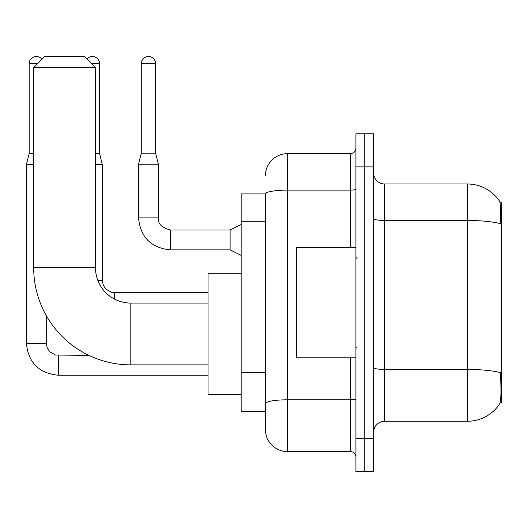 <?xml version="1.0" encoding="UTF-8"?>
<svg xmlns="http://www.w3.org/2000/svg" width="528" height="528" viewBox="0 0 528 528"><rect width="100%" height="100%" fill="white"/><g stroke="black" fill="none" stroke-linecap="round" stroke-linejoin="round"><path stroke-width="0.79" d="M500.174 402.501L501.6 402.501L501.6 202.752L500.036 202.752M265.432 193.921L241.157 193.921L241.157 411.325L265.432 411.325L265.432 429.535L265.432 193.921M384.622 421.258L467.392 421.258A38.623 38.623 0 0 0 499.679 403.828L499.462 404.151L499.679 403.828C501.006 400.712 501.31 391.816 500.59 377.117L500.306 372.649A38.623 6.706 180 0 0 467.392 369.448L467.392 183.988A38.623 38.623 0 0 1 499.462 201.095L499.462 201.095A38.623 38.623 0 0 0 467.392 183.988L384.622 183.988A11.035 11.035 0 0 1 373.586 172.953A11.035 11.035 0 0 0 384.622 183.988L384.622 421.258A11.035 11.035 0 0 0 373.586 432.293M364.756 438.365L364.756 471.471L373.586 471.471L373.586 438.365L364.756 438.365L364.756 471.471L355.925 471.471L355.925 438.365L364.756 438.365L364.756 166.888L364.756 438.365M355.925 438.365L355.925 133.775L364.756 133.775L364.756 166.888L364.756 133.775L373.586 133.775L373.586 438.365M373.586 218.552A11.035 1.914 0 0 0 384.622 220.466L467.392 220.466A38.623 6.706 180 0 1 500.227 223.648C500.755 210.929 500.544 203.485 499.6 201.293A38.623 38.623 0 0 0 467.392 183.988A38.623 38.623 0 0 1 499.6 201.293M265.432 175.712A22.07 22.07 0 0 1 287.509 153.641L287.509 451.605L350.407 451.605L350.407 357.806M287.509 153.641L350.407 153.641A5.518 5.518 0 0 0 355.925 148.124M265.432 417.397L265.432 407.464M355.925 457.123A5.518 5.518 0 0 0 350.407 451.605M287.509 451.605A22.07 22.07 0 0 1 265.432 429.535M355.925 247.447L296.333 247.447L296.333 357.806L355.925 357.806M208.052 364.868L130.799 364.868A97.112 97.112 0 0 1 33.686 267.755L33.686 67.564L44.722 56.529L84.447 56.529L95.482 67.564L33.686 67.564M130.799 364.868L130.799 303.065A35.317 35.317 0 0 1 95.482 267.755L95.482 67.564M241.157 273.273L208.052 273.273L208.052 394.66L241.157 394.66M33.686 153.529L29.159 153.529L29.159 63.703A7.174 7.174 0 0 1 41.976 59.275M29.159 153.529L26.4 164.571L26.4 343.24L46.266 343.24L46.266 315.559M26.4 164.571L33.686 164.571M86.948 59.03A7.174 7.174 0 0 1 99.568 63.703L99.568 153.529L102.326 164.571L102.326 280.553L103.29 285.292L105.884 289.139L111.626 292.354L114.464 292.71M95.482 164.571L102.326 164.571M95.482 153.529L99.568 153.529M155.628 153.199L141.28 153.199L141.28 63.703A7.174 7.174 0 0 1 148.454 56.529A7.174 7.174 0 0 1 155.628 63.703L155.628 153.199L158.387 164.234L158.387 217.873C157.72 223.76 161.766 227.806 170.524 230.01L170.524 230.03M241.157 255.394L230.122 249.876L230.122 230.01L241.157 224.492M230.122 249.876L170.524 249.876C151.114 247.955 140.441 237.29 138.521 217.873C140.441 237.29 151.114 247.955 170.524 249.876C151.114 247.955 140.441 237.29 138.521 217.873C140.441 237.29 151.114 247.955 170.524 249.876C151.114 247.955 140.441 237.29 138.521 217.873C140.441 237.29 151.114 247.955 170.524 249.876C151.114 247.955 140.441 237.29 138.521 217.873C140.441 237.29 151.114 247.955 170.524 249.876C151.114 247.955 140.441 237.29 138.521 217.873C140.441 237.29 151.114 247.955 170.524 249.876C151.114 247.955 140.441 237.29 138.521 217.873C140.441 237.29 151.114 247.955 170.524 249.876C151.114 247.955 140.441 237.29 138.521 217.873C140.441 237.29 151.114 247.955 170.524 249.876C151.114 247.955 140.441 237.29 138.521 217.873C140.441 237.29 151.114 247.955 170.524 249.876L170.524 230.01C161.766 227.806 157.72 223.76 158.387 217.873L138.541 217.873L138.521 164.234L158.387 164.234M265.432 221.278L241.157 221.278M265.432 372.471L241.157 372.471M467.392 421.258L467.392 369.448L384.622 369.448A11.035 1.914 0 0 1 373.586 367.534M373.586 166.888L355.925 166.888M355.925 398.845A5.518 0.957 0 0 1 350.407 399.802L287.509 399.802A22.07 3.835 180 0 0 265.432 403.63M265.432 193.954A22.07 3.835 180 0 1 287.509 190.12L350.407 190.12L350.407 153.641M350.407 247.447L350.407 190.12A5.518 0.957 0 0 0 355.925 189.163M33.686 267.755L95.482 267.755M208.052 375.243L58.403 375.243C38.986 373.322 28.321 362.657 26.4 343.24C28.321 362.657 38.986 373.322 58.403 375.243C38.986 373.322 28.321 362.657 26.4 343.24C28.321 362.657 38.986 373.322 58.403 375.243C38.986 373.322 28.321 362.657 26.4 343.24C28.321 362.657 38.986 373.322 58.403 375.243C38.986 373.322 28.321 362.657 26.4 343.24C28.321 362.657 38.986 373.322 58.403 375.243L58.403 355.397M29.159 63.703L37.547 63.703M97.885 280.553L102.326 280.553M91.621 63.703L99.568 63.703M114.464 299.066L114.464 292.69L208.052 292.69M141.28 63.703L155.628 63.703M357.034 258.482L355.925 257.38M357.034 346.771L355.925 347.873M208.052 303.065L130.799 303.065M46.266 343.24L47.23 347.972L49.817 351.82L55.559 355.04L88.928 355.377M158.387 217.873C157.72 223.76 161.766 227.806 170.524 230.01C161.766 227.806 157.72 223.76 158.387 217.873C157.72 223.76 161.766 227.806 170.524 230.01C161.766 227.806 157.72 223.76 158.387 217.873C157.72 223.76 161.766 227.806 170.524 230.01C161.766 227.806 157.72 223.76 158.387 217.873C157.72 223.76 161.766 227.806 170.524 230.01C161.766 227.806 157.72 223.76 158.387 217.873C157.72 223.76 161.766 227.806 170.524 230.01C161.766 227.806 157.72 223.76 158.387 217.873C157.72 223.76 161.766 227.806 170.524 230.01C161.766 227.806 157.72 223.76 158.387 217.873C157.72 223.76 161.766 227.806 170.524 230.01C161.766 227.806 157.72 223.76 158.387 217.873C157.72 223.76 161.766 227.806 170.524 230.01L230.122 230.01M138.521 217.873C140.441 237.29 151.114 247.955 170.524 249.876M141.28 153.199L138.521 164.234"/></g></svg>
